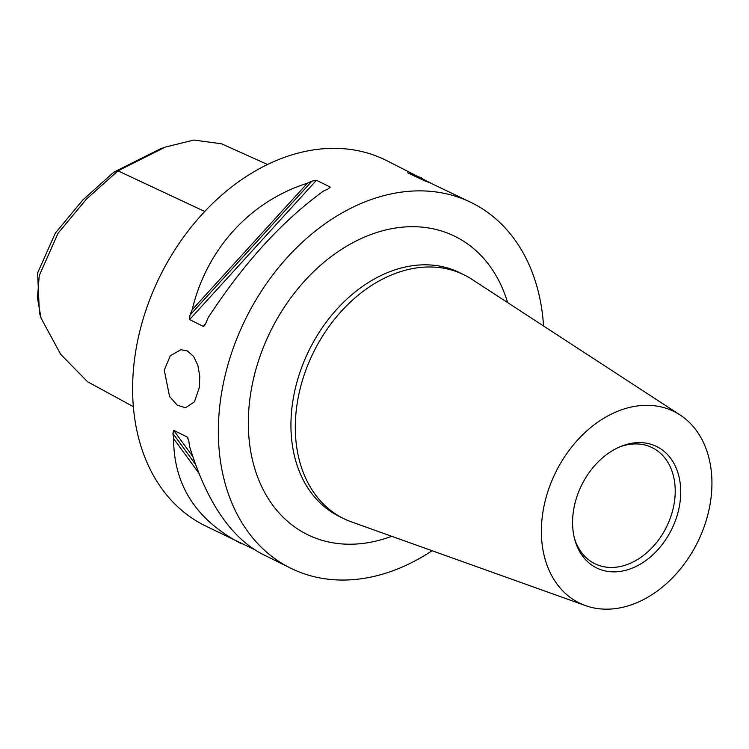 <?xml version="1.0" encoding="UTF-8"?>
<svg xmlns="http://www.w3.org/2000/svg" width="749" height="749" viewBox="0 0 749 749"><rect width="100%" height="100%" fill="white"/><g stroke="black" fill="none" stroke-linecap="round" stroke-linejoin="round"><path stroke-width="1.12" d="M164.265 370.156L170.295 355.756L180.949 349.699L187.447 350.981L193.617 356.449L197.848 365.325L199.777 376.251L199.337 387.551L194.394 401.857L185.555 407.774L177.27 405.153L169.564 396.464L164.265 370.156M619.835 446.863A64.732 47.936 -63.6 0 1 652.304 447.705A64.732 47.936 -63.6 0 1 674.456 501.652A64.732 47.936 -63.6 0 1 594.772 563.679A64.732 47.936 -63.6 0 1 574.455 538.344M573.388 511.464A67.719 50.146 116.4 0 0 574.858 539.86A67.719 50.146 116.4 0 0 638.831 564.999A67.719 50.146 116.4 0 0 680.008 481.991A67.719 50.146 116.4 0 0 621.286 446.254A67.719 50.146 116.4 0 0 573.388 511.464M611.999 608.956A106.807 79.094 -63.6 0 1 585.512 605.604A106.807 79.094 -63.6 0 1 546.199 497.074A106.807 79.094 -63.6 0 1 641.313 405.527A106.807 79.094 -63.6 0 1 680.083 414.965A106.807 79.094 -63.6 0 1 704.35 526.163A106.807 79.094 -63.6 0 1 611.999 608.956M204.73 211.471L117.958 170.847L165.211 147.122L193.916 140.044L221.535 143.789M113.717 172.233L82.727 200.086L55.304 233.154L37.619 272.936L39.388 312.67L41.073 318.175L37.45 297.943L39.248 275.585L58.047 233.295L86.388 199.178L117.958 170.847L113.717 172.233L159.809 149.107L165.211 147.122M87.577 381.765L133.359 406.651L87.577 381.765L60.716 354.371L41.073 318.175M253.724 549.223L204.823 525.592A203.897 150.998 -63.6 0 1 144.323 315.142A203.897 150.998 -63.6 0 1 323.409 148.751A203.897 150.998 -63.6 0 1 386.044 160.277L430.656 183.037M241.365 543.718C196.247 520.171 173.665 485.127 173.609 438.577A203.897 150.998 -63.6 0 1 172.916 433.428L173.665 430.31L187.306 437.07L188.888 441.358A203.897 150.998 116.4 0 0 189.591 446.498C206.499 501.418 230.57 537.202 261.804 553.857L290.546 568.116A203.897 150.998 -63.6 0 1 230.055 357.666A203.897 150.998 -63.6 0 1 409.141 191.285A203.897 150.998 -63.6 0 1 471.767 202.801A203.897 150.998 -63.6 0 1 543.549 326.002M188.065 438.118L187.681 437.435M173.609 438.577L198.738 473.012M471.767 202.801L429.776 182.69A203.897 150.998 116.4 0 0 425.685 181.267L407.699 172.86M407.924 173L409.712 173.337A203.897 150.998 -63.6 0 1 413.794 174.76L422.586 178.402M415.124 176.567L413.794 174.76M307.408 183.205A203.897 150.998 -63.6 0 1 312.005 181.089L316.462 180.256L330.103 187.025L327.978 189.02A203.897 150.998 116.4 0 0 323.381 191.126C282.008 221.18 243.594 263.367 208.147 317.688A203.897 150.998 116.4 0 0 205.938 323.062L204.365 325.815L203.26 326.349L189.619 319.58L189.956 315.142A203.897 150.998 -63.6 0 1 192.175 309.768C206.584 249.099 250.129 201.275 307.408 183.205L192.175 309.768M328.511 188.767L330.103 187.025L330.084 187.718M585.512 605.604L351.487 521.903A135.934 100.666 -63.6 0 1 343.445 518.486A135.934 100.666 -63.6 0 1 303.111 378.189A135.934 100.666 -63.6 0 1 422.502 267.262A135.934 100.666 -63.6 0 1 464.249 274.939A135.934 100.666 -63.6 0 1 471.851 279.283L680.083 414.965M432.07 550.73A203.897 150.998 -63.6 0 1 353.182 579.642A203.897 150.998 -63.6 0 1 290.546 568.116M173.665 430.31L192.68 456.366M172.916 433.428L195.423 464.277M410.34 174.199L409.712 173.337M205.666 323.699L203.26 326.349M316.462 180.256L189.619 319.58M312.005 181.089L189.956 315.142M343.445 518.486L339.072 516.314A135.934 100.666 -63.6 0 1 292.55 403.028A135.934 100.666 -63.6 0 1 418.129 265.09A135.934 100.666 -63.6 0 1 459.877 272.776L464.249 274.939M391.699 536.284A166.353 123.192 -63.6 0 1 358.331 543.886A166.353 123.192 -63.6 0 1 250.306 395.837A166.353 123.192 -63.6 0 1 371.981 234.128A166.353 123.192 -63.6 0 1 507.625 302.587M221.535 143.78L267.533 164.499"/></g></svg>
